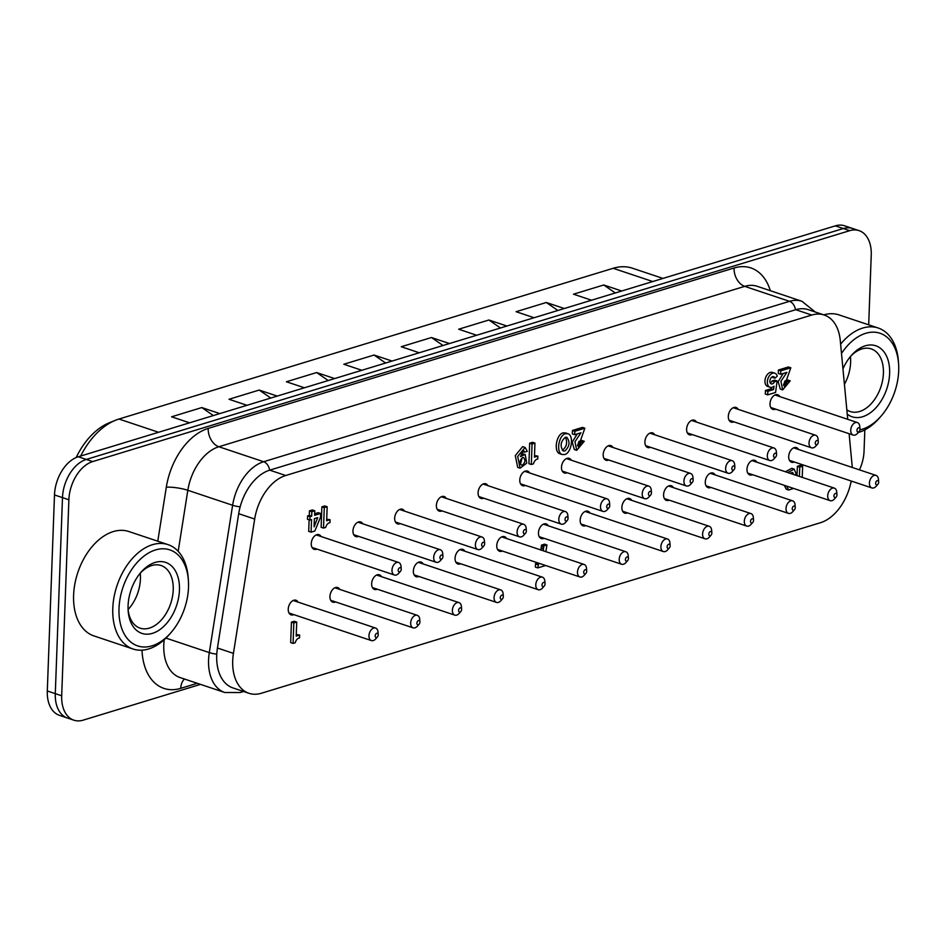 <?xml version="1.0" encoding="UTF-8"?>
<svg xmlns="http://www.w3.org/2000/svg" width="946" height="946" viewBox="0 0 946 946"><rect width="100%" height="100%" fill="white"/><g stroke="black" fill="none" stroke-linecap="round" stroke-linejoin="round"><path stroke-width="1.42" d="M878.657 481.987L878.467 479.397A6.61 4.245 108.5 0 0 876.043 475.412A6.61 4.245 108.5 0 0 869.421 483.051A6.61 4.245 108.5 0 0 871.857 487.935A6.61 4.245 108.5 0 0 876.185 486.209L877.9 484.257A2.199 1.419 -71.5 0 1 876.351 484.79A2.199 1.419 -71.5 0 1 875.641 483.205A2.199 1.419 -71.5 0 1 877.119 480.698A2.199 1.419 -71.5 0 1 878.657 481.987A2.199 1.419 -71.5 0 1 878.657 482.283A2.199 1.419 -71.5 0 1 877.9 484.257M836.95 494.699L836.761 492.121A6.61 4.245 108.5 0 0 834.337 488.124A6.61 4.245 108.5 0 0 827.715 495.775A6.61 4.245 108.5 0 0 830.15 500.659A6.61 4.245 108.5 0 0 834.49 498.932L836.193 496.981A2.199 1.419 -71.5 0 1 834.656 497.513A2.199 1.419 -71.5 0 1 833.934 495.929A2.199 1.419 -71.5 0 1 835.413 493.422A2.199 1.419 -71.5 0 1 836.95 494.699A2.199 1.419 -71.5 0 1 836.962 495.006A2.199 1.419 -71.5 0 1 836.193 496.981M795.243 507.423L795.066 504.833A6.61 4.245 108.5 0 0 792.642 500.848A6.61 4.245 108.5 0 0 786.008 508.499A6.61 4.245 108.5 0 0 788.444 513.382A6.61 4.245 108.5 0 0 792.783 511.656L794.486 509.693A2.199 1.419 -71.5 0 1 792.949 510.237A2.199 1.419 -71.5 0 1 792.228 508.641A2.199 1.419 -71.5 0 1 793.706 506.134A2.199 1.419 -71.5 0 1 795.243 507.423A2.199 1.419 -71.5 0 1 795.255 507.718A2.199 1.419 -71.5 0 1 794.486 509.693M753.548 520.146L753.359 517.557A6.61 4.245 108.5 0 0 750.935 513.572A6.61 4.245 108.5 0 0 744.301 521.222A6.61 4.245 108.5 0 0 746.737 526.094A6.61 4.245 108.5 0 0 751.077 524.368L752.78 522.417A2.199 1.419 -71.5 0 1 751.242 522.949A2.199 1.419 -71.5 0 1 750.521 521.364A2.199 1.419 -71.5 0 1 751.999 518.857A2.199 1.419 -71.5 0 1 753.548 520.146A2.199 1.419 -71.5 0 1 753.548 520.442A2.199 1.419 -71.5 0 1 752.78 522.417M711.841 532.87L711.652 530.28A6.61 4.245 108.5 0 0 709.228 526.295A6.61 4.245 108.5 0 0 702.594 533.934A6.61 4.245 108.5 0 0 705.042 538.818A6.61 4.245 108.5 0 0 709.37 537.091L711.073 535.14A2.199 1.419 -71.5 0 1 709.535 535.673A2.199 1.419 -71.5 0 1 708.826 534.088A2.199 1.419 -71.5 0 1 710.292 531.581A2.199 1.419 -71.5 0 1 711.841 532.87A2.199 1.419 -71.5 0 1 711.841 533.166A2.199 1.419 -71.5 0 1 711.073 535.14M670.135 545.582L669.945 542.992A6.61 4.245 108.5 0 0 667.521 539.007A6.61 4.245 108.5 0 0 660.899 546.658A6.61 4.245 108.5 0 0 663.335 551.542A6.61 4.245 108.5 0 0 667.663 549.815L669.378 547.852A2.199 1.419 -71.5 0 1 667.829 548.396A2.199 1.419 -71.5 0 1 667.119 546.812A2.199 1.419 -71.5 0 1 668.597 544.293A2.199 1.419 -71.5 0 1 670.135 545.582A2.199 1.419 -71.5 0 1 670.135 545.889A2.199 1.419 -71.5 0 1 669.378 547.852M628.428 558.306L628.239 555.716A6.61 4.245 108.5 0 0 625.814 551.731A6.61 4.245 108.5 0 0 619.192 559.382A6.61 4.245 108.5 0 0 621.628 564.254A6.61 4.245 108.5 0 0 625.956 562.527L627.671 560.576A2.199 1.419 -71.5 0 1 626.134 561.12A2.199 1.419 -71.5 0 1 625.412 559.524A2.199 1.419 -71.5 0 1 626.891 557.017A2.199 1.419 -71.5 0 1 628.428 558.306A2.199 1.419 -71.5 0 1 628.428 558.601A2.199 1.419 -71.5 0 1 627.671 560.576M586.721 571.029L586.532 568.44A6.61 4.245 108.5 0 0 584.12 564.455A6.61 4.245 108.5 0 0 577.486 572.094A6.61 4.245 108.5 0 0 579.922 576.977A6.61 4.245 108.5 0 0 584.261 575.251L585.964 573.3A2.199 1.419 -71.5 0 1 584.427 573.832A2.199 1.419 -71.5 0 1 583.706 572.247A2.199 1.419 -71.5 0 1 585.184 569.74A2.199 1.419 -71.5 0 1 586.721 571.029A2.199 1.419 -71.5 0 1 586.733 571.325A2.199 1.419 -71.5 0 1 585.964 573.3M545.014 583.753L544.837 581.163A6.61 4.245 108.5 0 0 542.413 577.166A6.61 4.245 108.5 0 0 535.779 584.817A6.61 4.245 108.5 0 0 538.215 589.701A6.61 4.245 108.5 0 0 542.555 587.974L544.257 586.023A2.199 1.419 -71.5 0 1 542.72 586.555A2.199 1.419 -71.5 0 1 541.999 584.971A2.199 1.419 -71.5 0 1 543.477 582.464A2.199 1.419 -71.5 0 1 545.014 583.753A2.199 1.419 -71.5 0 1 545.026 584.049A2.199 1.419 -71.5 0 1 544.257 586.023M503.319 596.465L503.13 593.875A6.61 4.245 108.5 0 0 500.706 589.89A6.61 4.245 108.5 0 0 494.072 597.541A6.61 4.245 108.5 0 0 496.52 602.425A6.61 4.245 108.5 0 0 500.848 600.698L502.551 598.735A2.199 1.419 -71.5 0 1 501.013 599.279A2.199 1.419 -71.5 0 1 500.292 597.683A2.199 1.419 -71.5 0 1 501.77 595.176A2.199 1.419 -71.5 0 1 503.319 596.465A2.199 1.419 -71.5 0 1 503.319 596.76A2.199 1.419 -71.5 0 1 502.551 598.735M461.613 609.189L461.423 606.599A6.61 4.245 108.5 0 0 458.999 602.614A6.61 4.245 108.5 0 0 452.377 610.265A6.61 4.245 108.5 0 0 454.813 615.137A6.61 4.245 108.5 0 0 459.141 613.41L460.856 611.459A2.199 1.419 -71.5 0 1 459.307 611.991A2.199 1.419 -71.5 0 1 458.597 610.407A2.199 1.419 -71.5 0 1 460.075 607.9A2.199 1.419 -71.5 0 1 461.613 609.189A2.199 1.419 -71.5 0 1 461.613 609.484A2.199 1.419 -71.5 0 1 460.856 611.459M419.906 621.912L419.717 619.323A6.61 4.245 108.5 0 0 417.292 615.338A6.61 4.245 108.5 0 0 410.67 622.976A6.61 4.245 108.5 0 0 413.106 627.86A6.61 4.245 108.5 0 0 417.434 626.134L419.149 624.183A2.199 1.419 -71.5 0 1 417.6 624.715A2.199 1.419 -71.5 0 1 416.89 623.13A2.199 1.419 -71.5 0 1 418.369 620.623A2.199 1.419 -71.5 0 1 419.906 621.912A2.199 1.419 -71.5 0 1 419.906 622.208A2.199 1.419 -71.5 0 1 419.149 624.183M378.199 634.624L378.01 632.034A6.61 4.245 108.5 0 0 375.597 628.049A6.61 4.245 108.5 0 0 368.964 635.7A6.61 4.245 108.5 0 0 371.4 640.584A6.61 4.245 108.5 0 0 375.739 638.857L377.442 636.895A2.199 1.419 -71.5 0 1 375.905 637.438A2.199 1.419 -71.5 0 1 375.184 635.854A2.199 1.419 -71.5 0 1 376.662 633.347A2.199 1.419 -71.5 0 1 378.199 634.624A2.199 1.419 -71.5 0 1 378.211 634.932A2.199 1.419 -71.5 0 1 377.442 636.895M859.973 429.117L859.784 426.54A6.61 4.245 108.5 0 0 857.372 422.543A6.61 4.245 108.5 0 0 850.738 430.194A6.61 4.245 108.5 0 0 853.174 435.077A6.61 4.245 108.5 0 0 857.514 433.351L859.216 431.4A2.199 1.419 -71.5 0 1 857.679 431.932A2.199 1.419 -71.5 0 1 856.958 430.347A2.199 1.419 -71.5 0 1 858.436 427.84A2.199 1.419 -71.5 0 1 859.973 429.117A2.199 1.419 -71.5 0 1 859.985 429.425A2.199 1.419 -71.5 0 1 859.216 431.4M818.266 441.841L818.089 439.251A6.61 4.245 108.5 0 0 815.665 435.266A6.61 4.245 108.5 0 0 809.031 442.917A6.61 4.245 108.5 0 0 811.467 447.801A6.61 4.245 108.5 0 0 815.807 446.074L817.51 444.112A2.199 1.419 -71.5 0 1 815.972 444.655A2.199 1.419 -71.5 0 1 815.251 443.059A2.199 1.419 -71.5 0 1 816.729 440.552A2.199 1.419 -71.5 0 1 818.266 441.841A2.199 1.419 -71.5 0 1 818.278 442.137A2.199 1.419 -71.5 0 1 817.51 444.112M776.571 454.565L776.382 451.975A6.61 4.245 108.5 0 0 773.958 447.99A6.61 4.245 108.5 0 0 767.324 455.629A6.61 4.245 108.5 0 0 769.76 460.513A6.61 4.245 108.5 0 0 774.1 458.786L775.803 456.835A2.199 1.419 -71.5 0 1 774.266 457.367A2.199 1.419 -71.5 0 1 773.544 455.783A2.199 1.419 -71.5 0 1 775.022 453.276A2.199 1.419 -71.5 0 1 776.571 454.565A2.199 1.419 -71.5 0 1 776.571 454.86A2.199 1.419 -71.5 0 1 775.803 456.835M734.865 467.289L734.675 464.699A6.61 4.245 108.5 0 0 732.251 460.714A6.61 4.245 108.5 0 0 725.629 468.353A6.61 4.245 108.5 0 0 728.065 473.237A6.61 4.245 108.5 0 0 732.393 471.51L734.096 469.559A2.199 1.419 -71.5 0 1 732.559 470.091A2.199 1.419 -71.5 0 1 731.849 468.507A2.199 1.419 -71.5 0 1 733.327 466A2.199 1.419 -71.5 0 1 734.865 467.289A2.199 1.419 -71.5 0 1 734.865 467.584A2.199 1.419 -71.5 0 1 734.096 469.559M693.158 480L692.969 477.411A6.61 4.245 108.5 0 0 690.545 473.426A6.61 4.245 108.5 0 0 683.923 481.076A6.61 4.245 108.5 0 0 686.358 485.96A6.61 4.245 108.5 0 0 690.686 484.234L692.401 482.271A2.199 1.419 -71.5 0 1 690.852 482.815A2.199 1.419 -71.5 0 1 690.142 481.218A2.199 1.419 -71.5 0 1 691.621 478.711A2.199 1.419 -71.5 0 1 693.158 480A2.199 1.419 -71.5 0 1 693.158 480.296A2.199 1.419 -71.5 0 1 692.401 482.271M651.451 492.724L651.262 490.134A6.61 4.245 108.5 0 0 648.838 486.149A6.61 4.245 108.5 0 0 642.216 493.8A6.61 4.245 108.5 0 0 644.652 498.672A6.61 4.245 108.5 0 0 648.991 496.946L650.694 494.995A2.199 1.419 -71.5 0 1 649.157 495.538A2.199 1.419 -71.5 0 1 648.436 493.942A2.199 1.419 -71.5 0 1 649.914 491.435A2.199 1.419 -71.5 0 1 651.451 492.724A2.199 1.419 -71.5 0 1 651.463 493.02A2.199 1.419 -71.5 0 1 650.694 494.995M609.744 505.448L609.567 502.858A6.61 4.245 108.5 0 0 607.143 498.873A6.61 4.245 108.5 0 0 600.509 506.512A6.61 4.245 108.5 0 0 602.945 511.396A6.61 4.245 108.5 0 0 607.285 509.669L608.988 507.718A2.199 1.419 -71.5 0 1 607.45 508.25A2.199 1.419 -71.5 0 1 606.729 506.666A2.199 1.419 -71.5 0 1 608.207 504.159A2.199 1.419 -71.5 0 1 609.744 505.448A2.199 1.419 -71.5 0 1 609.756 505.743A2.199 1.419 -71.5 0 1 608.988 507.718M568.038 518.16L567.86 515.582A6.61 4.245 108.5 0 0 565.436 511.585A6.61 4.245 108.5 0 0 558.802 519.236A6.61 4.245 108.5 0 0 561.238 524.119A6.61 4.245 108.5 0 0 565.578 522.393L567.281 520.442A2.199 1.419 -71.5 0 1 565.743 520.974A2.199 1.419 -71.5 0 1 565.022 519.389A2.199 1.419 -71.5 0 1 566.5 516.883A2.199 1.419 -71.5 0 1 568.038 518.16A2.199 1.419 -71.5 0 1 568.049 518.467A2.199 1.419 -71.5 0 1 567.281 520.442M526.343 530.883L526.153 528.294A6.61 4.245 108.5 0 0 523.729 524.309A6.61 4.245 108.5 0 0 517.095 531.959A6.61 4.245 108.5 0 0 519.543 536.843A6.61 4.245 108.5 0 0 523.871 535.117L525.574 533.154A2.199 1.419 -71.5 0 1 524.037 533.698A2.199 1.419 -71.5 0 1 523.327 532.101A2.199 1.419 -71.5 0 1 524.794 529.594A2.199 1.419 -71.5 0 1 526.343 530.883A2.199 1.419 -71.5 0 1 526.343 531.179A2.199 1.419 -71.5 0 1 525.574 533.154M484.636 543.607L484.447 541.017A6.61 4.245 108.5 0 0 482.022 537.032A6.61 4.245 108.5 0 0 475.4 544.671A6.61 4.245 108.5 0 0 477.836 549.555A6.61 4.245 108.5 0 0 482.164 547.829L483.879 545.877A2.199 1.419 -71.5 0 1 482.33 546.41A2.199 1.419 -71.5 0 1 481.62 544.825A2.199 1.419 -71.5 0 1 483.099 542.318A2.199 1.419 -71.5 0 1 484.636 543.607A2.199 1.419 -71.5 0 1 484.636 543.903A2.199 1.419 -71.5 0 1 483.879 545.877M442.929 556.331L442.74 553.741A6.61 4.245 108.5 0 0 440.316 549.756A6.61 4.245 108.5 0 0 433.694 557.395A6.61 4.245 108.5 0 0 436.13 562.279A6.61 4.245 108.5 0 0 440.458 560.552L442.172 558.601A2.199 1.419 -71.5 0 1 440.623 559.133A2.199 1.419 -71.5 0 1 439.914 557.549A2.199 1.419 -71.5 0 1 441.392 555.042A2.199 1.419 -71.5 0 1 442.929 556.331A2.199 1.419 -71.5 0 1 442.929 556.626A2.199 1.419 -71.5 0 1 442.172 558.601M401.222 569.043L401.033 566.453A6.61 4.245 108.5 0 0 398.621 562.468A6.61 4.245 108.5 0 0 391.987 570.119A6.61 4.245 108.5 0 0 394.423 575.002A6.61 4.245 108.5 0 0 398.763 573.276L400.465 571.313A2.199 1.419 -71.5 0 1 398.928 571.857A2.199 1.419 -71.5 0 1 398.207 570.261A2.199 1.419 -71.5 0 1 399.685 567.754A2.199 1.419 -71.5 0 1 401.222 569.043A2.199 1.419 -71.5 0 1 401.234 569.35A2.199 1.419 -71.5 0 1 400.465 571.313M864.833 429.862L864.053 451.053A33.027 21.226 -71.5 0 1 859.476 469.866M61.123 713.733A33.027 21.226 108.5 0 0 67.485 718.049A33.027 21.226 -71.5 0 1 61.123 713.733A33.027 21.226 -71.5 0 1 55.294 693.643A33.027 21.226 108.5 0 0 61.123 713.733M200.493 684.372L83.213 720.143A33.027 21.226 -71.5 0 1 73.883 720.19A33.027 21.226 -71.5 0 1 67.521 715.874A33.027 21.226 -71.5 0 1 61.691 695.783L68.881 499.76A33.027 21.226 -71.5 0 1 76.33 475.625A33.027 21.226 -71.5 0 1 92.696 461.577L849.721 230.67A33.027 21.226 -71.5 0 1 859.051 230.635A33.027 21.226 -71.5 0 1 865.413 234.939A33.027 21.226 -71.5 0 1 871.242 255.03L868.688 324.821M92.696 461.577L86.299 459.437L843.324 228.53L86.299 459.437A33.027 21.226 108.5 0 0 69.933 473.485A33.027 21.226 -71.5 0 1 86.299 459.437L78.305 456.752L835.33 225.858A33.027 21.226 108.5 0 1 844.66 225.81L852.653 228.494A33.027 21.226 108.5 0 0 843.324 228.53A33.027 21.226 -71.5 0 1 852.653 228.494L859.051 230.635M69.933 473.485A33.027 21.226 108.5 0 0 62.483 497.62A33.027 21.226 -71.5 0 1 69.933 473.485M852.003 481.301A33.027 21.226 -71.5 0 1 850.903 482.46M61.691 695.783L55.294 693.643L62.483 497.62L55.294 693.643L47.3 690.97A33.027 21.226 108.5 0 0 53.13 711.061A33.027 21.226 108.5 0 0 59.492 715.365L73.883 720.19M78.305 456.752A33.027 21.226 108.5 0 0 61.939 470.801A33.027 21.226 108.5 0 0 54.49 494.947L47.3 690.97M80.682 456.031A68.254 43.871 -71.5 0 1 115.377 420.308A68.254 43.871 -71.5 0 1 118.96 419.031L613.174 268.286A68.254 43.871 -71.5 0 1 632.448 268.215L662.98 278.42M115.377 420.308L109.074 422.886A63.169 40.607 108.5 0 0 76.177 457.533M591.51 300.213L573.513 294.194L603.737 284.983L621.735 291.001M534.1 317.738L516.09 311.707L546.315 302.495L564.313 308.514M476.678 335.251L458.668 329.22L488.893 320.008L506.902 326.027M419.255 352.763L401.258 346.733L431.471 337.521L449.48 343.54M361.833 370.276L343.836 364.245L374.06 355.034L392.058 361.053M304.423 387.789L286.413 381.758L316.638 372.547L334.636 378.566M247.001 405.302L228.991 399.271L259.216 390.059L277.225 396.078M189.578 422.815L171.581 416.796L201.794 407.572L219.803 413.591M201.794 407.572L213.358 415.566M259.216 390.059L270.781 398.053M316.638 372.547L328.191 380.529M374.06 355.034L385.613 363.016M431.471 337.521L443.035 345.503M488.893 320.008L500.458 327.99M546.315 302.495L557.88 310.477M603.737 284.983L615.29 292.964M858.235 432.523A55.045 35.38 108.5 0 0 879.402 418.026L881.104 416.074A50.635 32.554 -71.5 0 1 859.938 429.827M841.491 353.485A50.635 32.554 -71.5 0 1 877.084 332.507A50.635 32.554 -71.5 0 1 898.582 363.82L898.404 361.242A55.045 35.38 108.5 0 0 878.207 328.014A55.045 35.38 108.5 0 0 840.616 344.155M898.582 363.82A50.635 32.554 -71.5 0 1 898.7 370.678A50.635 32.554 -71.5 0 1 881.104 416.074M850.43 356.547A33.027 21.226 -71.5 0 1 850.62 362.33A33.027 21.226 -71.5 0 1 844.423 384.348M850.395 356.595A33.027 21.226 -71.5 0 1 871.231 348.897A33.027 21.226 -71.5 0 1 883.41 373.303A33.027 21.226 -71.5 0 1 850.265 411.534A33.027 21.226 -71.5 0 1 846.836 409.819M847.249 414.147A37.426 24.064 108.5 0 0 874.128 409.63A37.426 24.064 108.5 0 0 889.63 373.445A37.426 24.064 108.5 0 0 877.45 346.437A37.426 24.064 108.5 0 0 851.258 355.566A37.426 24.064 108.5 0 0 842.957 368.893M878.207 328.014L839.031 314.9A55.045 35.38 108.5 0 0 823.8 314.864M188.396 580.442L188.219 577.852A55.045 35.38 108.5 0 0 168.021 544.624L128.833 531.522A55.045 35.38 108.5 0 0 73.599 595.235A55.045 35.38 108.5 0 0 93.914 635.913L133.102 649.027A55.045 35.38 108.5 0 0 169.216 634.636L170.919 632.685A50.635 32.554 -71.5 0 1 135.491 645.042A50.635 32.554 -71.5 0 1 119.007 608.491A50.635 32.554 -71.5 0 1 152.98 550.832A50.635 32.554 -71.5 0 1 188.396 580.442A50.635 32.554 -71.5 0 1 188.514 587.3A50.635 32.554 -71.5 0 1 170.919 632.685M168.021 544.624A55.045 35.38 108.5 0 0 112.787 608.349A55.045 35.38 108.5 0 0 133.102 649.027M140.245 573.17A33.027 21.226 -71.5 0 1 140.434 578.94A33.027 21.226 -71.5 0 1 128.088 609.52M140.209 573.205A33.027 21.226 -71.5 0 1 161.033 565.507A33.027 21.226 -71.5 0 1 173.224 589.914A33.027 21.226 -71.5 0 1 140.079 628.144A33.027 21.226 -71.5 0 1 128.077 609.449M179.444 590.056A37.426 24.064 108.5 0 0 167.265 563.047A37.426 24.064 108.5 0 0 141.072 572.188A37.426 24.064 108.5 0 0 128.077 605.736A37.426 24.064 108.5 0 0 128.159 610.797A37.426 24.064 108.5 0 0 154.328 632.685A37.426 24.064 108.5 0 0 179.444 590.056M293.851 614.64A7.71 4.955 -71.5 0 1 291.013 614.841A7.71 4.955 -71.5 0 1 288.234 609.177A7.71 4.955 -71.5 0 1 296.039 600.272A7.71 4.955 -71.5 0 1 298.037 602.105M316.875 549.058A7.71 4.955 -71.5 0 1 314.037 549.259A7.71 4.955 -71.5 0 1 311.258 543.595A7.71 4.955 -71.5 0 1 319.062 534.691A7.71 4.955 -71.5 0 1 321.061 536.524M335.558 601.916A7.71 4.955 -71.5 0 1 332.72 602.129A7.71 4.955 -71.5 0 1 329.941 596.453A7.71 4.955 -71.5 0 1 337.746 587.561A7.71 4.955 -71.5 0 1 339.744 589.382M377.253 589.192A7.71 4.955 -71.5 0 1 374.415 589.405A7.71 4.955 -71.5 0 1 371.648 583.729A7.71 4.955 -71.5 0 1 379.452 574.837A7.71 4.955 -71.5 0 1 381.451 576.67M418.96 576.469A7.71 4.955 -71.5 0 1 416.122 576.682A7.71 4.955 -71.5 0 1 413.355 571.017A7.71 4.955 -71.5 0 1 421.159 562.113A7.71 4.955 -71.5 0 1 423.158 563.946M460.667 563.757A7.71 4.955 -71.5 0 1 457.829 563.958A7.71 4.955 -71.5 0 1 455.061 558.294A7.71 4.955 -71.5 0 1 462.854 549.401A7.71 4.955 -71.5 0 1 464.864 551.222M502.373 551.033A7.71 4.955 -71.5 0 1 499.535 551.246A7.71 4.955 -71.5 0 1 496.756 545.57A7.71 4.955 -71.5 0 1 504.561 536.678A7.71 4.955 -71.5 0 1 506.559 538.51M544.08 538.309A7.71 4.955 -71.5 0 1 541.242 538.522A7.71 4.955 -71.5 0 1 538.463 532.858A7.71 4.955 -71.5 0 1 546.268 523.954A7.71 4.955 -71.5 0 1 548.266 525.787M585.787 525.598A7.71 4.955 -71.5 0 1 582.949 525.799A7.71 4.955 -71.5 0 1 580.17 520.134A7.71 4.955 -71.5 0 1 587.974 511.23A7.71 4.955 -71.5 0 1 589.973 513.063M627.482 512.874A7.71 4.955 -71.5 0 1 624.644 513.087A7.71 4.955 -71.5 0 1 621.877 507.411A7.71 4.955 -71.5 0 1 629.681 498.518A7.71 4.955 -71.5 0 1 631.68 500.339M669.189 500.15A7.71 4.955 -71.5 0 1 666.351 500.363A7.71 4.955 -71.5 0 1 663.584 494.687A7.71 4.955 -71.5 0 1 671.376 485.795A7.71 4.955 -71.5 0 1 673.386 487.628M710.895 487.427A7.71 4.955 -71.5 0 1 708.057 487.639A7.71 4.955 -71.5 0 1 705.278 481.975A7.71 4.955 -71.5 0 1 713.083 473.071A7.71 4.955 -71.5 0 1 715.081 474.904M752.602 474.715A7.71 4.955 -71.5 0 1 749.764 474.916A7.71 4.955 -71.5 0 1 746.985 469.251A7.71 4.955 -71.5 0 1 754.79 460.359A7.71 4.955 -71.5 0 1 756.788 462.18M794.309 461.991A7.71 4.955 -71.5 0 1 791.471 462.204A7.71 4.955 -71.5 0 1 788.692 456.528A7.71 4.955 -71.5 0 1 796.497 447.635A7.71 4.955 -71.5 0 1 798.495 449.468M358.581 536.335A7.71 4.955 -71.5 0 1 355.743 536.548A7.71 4.955 -71.5 0 1 352.964 530.872A7.71 4.955 -71.5 0 1 360.769 521.979A7.71 4.955 -71.5 0 1 362.767 523.8M400.288 523.611A7.71 4.955 -71.5 0 1 397.45 523.824A7.71 4.955 -71.5 0 1 394.671 518.148A7.71 4.955 -71.5 0 1 402.476 509.255A7.71 4.955 -71.5 0 1 404.474 511.088M441.983 510.887A7.71 4.955 -71.5 0 1 439.145 511.1A7.71 4.955 -71.5 0 1 436.378 505.436A7.71 4.955 -71.5 0 1 444.182 496.532A7.71 4.955 -71.5 0 1 446.181 498.365M483.69 498.175A7.71 4.955 -71.5 0 1 480.852 498.376A7.71 4.955 -71.5 0 1 478.085 492.712A7.71 4.955 -71.5 0 1 485.877 483.82A7.71 4.955 -71.5 0 1 487.888 485.641M525.397 485.452A7.71 4.955 -71.5 0 1 522.559 485.665A7.71 4.955 -71.5 0 1 519.78 479.989A7.71 4.955 -71.5 0 1 527.584 471.096A7.71 4.955 -71.5 0 1 529.583 472.929M567.103 472.728A7.71 4.955 -71.5 0 1 564.265 472.941A7.71 4.955 -71.5 0 1 561.486 467.265A7.71 4.955 -71.5 0 1 569.291 458.372A7.71 4.955 -71.5 0 1 571.289 460.205M608.81 460.004A7.71 4.955 -71.5 0 1 605.972 460.217A7.71 4.955 -71.5 0 1 603.193 454.553A7.71 4.955 -71.5 0 1 610.998 445.649A7.71 4.955 -71.5 0 1 612.996 447.482M650.505 447.292A7.71 4.955 -71.5 0 1 647.667 447.505A7.71 4.955 -71.5 0 1 644.9 441.829A7.71 4.955 -71.5 0 1 652.705 432.937A7.71 4.955 -71.5 0 1 654.703 434.758M692.212 434.569A7.71 4.955 -71.5 0 1 689.374 434.782A7.71 4.955 -71.5 0 1 686.607 429.106A7.71 4.955 -71.5 0 1 694.411 420.213A7.71 4.955 -71.5 0 1 696.41 422.046M733.919 421.845A7.71 4.955 -71.5 0 1 731.081 422.058A7.71 4.955 -71.5 0 1 728.302 416.394A7.71 4.955 -71.5 0 1 736.106 407.49A7.71 4.955 -71.5 0 1 738.117 409.322M775.625 409.133A7.71 4.955 -71.5 0 1 772.787 409.334A7.71 4.955 -71.5 0 1 770.009 403.67A7.71 4.955 -71.5 0 1 777.813 394.778A7.71 4.955 -71.5 0 1 779.811 396.599M559.831 453.713C553.493 451.987 556.201 434.462 563.047 432.901L565.507 432.925M565.448 433.706L567.907 433.729C574.234 435.456 571.526 452.992 564.679 454.553L562.231 454.518C555.893 452.791 558.601 435.266 565.448 433.706M562.291 450.237L562.409 450.201C566.666 446.867 567.671 442.527 565.436 437.206M564.809 451.006L563.343 450.982C559.831 446.346 560.493 441.77 565.318 437.241L566.784 437.265C570.296 441.912 569.634 446.488 564.809 451.006M774.928 378.199A3.796 2.436 108.5 0 0 773.674 376.697A3.796 2.436 108.5 0 0 770.754 378.258A3.796 2.436 108.5 0 0 770.009 382.397A3.796 2.436 108.5 0 0 771.262 383.899A3.796 2.436 108.5 0 0 774.502 381.746L777.115 380.954L775.578 392.46L767.714 394.86L767.845 391.289L773.556 389.551L774.076 386.169A7.414 4.765 -71.5 0 1 770.079 387.257A7.414 4.765 -71.5 0 1 767.596 384.23A7.414 4.765 -71.5 0 1 769.122 376.189A7.414 4.765 -71.5 0 1 774.786 373.185A7.414 4.765 -71.5 0 1 777.257 376.212L774.928 378.199L772.527 377.407A3.796 2.436 108.5 0 0 772.303 376.815M770.079 387.257L767.679 386.453A7.414 4.765 -71.5 0 1 765.196 383.426A7.414 4.765 -71.5 0 1 766.721 375.385A7.414 4.765 -71.5 0 1 772.385 372.393L774.786 373.185M520.43 464.119L522.18 457.769M522.641 457.557L523.576 457.568C525.609 460.123 525.207 462.641 522.369 465.125L521.435 465.113C519.401 462.57 519.803 460.052 522.641 457.557M520.395 456.575L525.172 454.458L526.768 463.114L520.099 468.199L517.687 456.421L525.077 447.446L527.289 451.313L524.486 452.164L523.859 450.71L520.395 456.575M520.808 453.642L525.172 454.458M520.099 468.199L517.699 467.395L515.286 455.617L522.677 446.642L525.077 447.446M522.074 451.242L524.486 452.164M574.719 434.687L574.837 431.27L584.853 428.207L578.325 446.749L581.412 442.149L584.261 441.285L576.717 450.331L574.967 441.747L580.915 432.795L574.719 434.687L572.318 433.883L572.448 430.465L574.837 431.27M572.448 430.465L582.452 427.403L584.853 428.207M577.462 445.649L579.011 441.356L581.412 442.149M579.011 441.356L581.861 440.481L584.261 441.285M576.717 450.331L574.317 449.527L572.235 442.089L577.273 433.907M767.714 394.86L765.314 394.056L765.444 390.485L767.845 391.289M765.444 390.485L771.156 388.747L773.556 389.551M771.156 388.747L771.368 387.399M770.233 382.976A3.796 2.436 108.5 0 0 772.113 380.942L774.502 381.746M772.113 380.942L774.715 380.15L777.115 380.954M543.17 550.749L543.855 545.913L546.965 544.967L545.842 551.648M540.781 549.957L541.077 548.302L543.477 549.106M541.077 548.302L541.313 546.587L543.714 547.391M541.313 546.587L541.467 545.109L543.855 545.913M541.467 545.109L544.565 544.163L546.965 544.967M545.629 565.507L537.766 567.896L538.7 563.189M537.884 564.75L535.483 563.946L535.365 567.103L537.766 567.896M535.483 563.946L535.767 563.355L538.168 564.159M535.767 563.355L536.299 562.385M324.277 507.635L327.162 506.749L326.642 520.785L330.083 519.732L329.977 522.594L328.901 522.925A5.428 3.488 108.5 0 0 325.708 527.43L323.52 528.093L324.277 507.635L321.877 506.831L324.762 505.944L327.162 506.749M326.701 519.236L330.083 519.732M321.877 506.831L321.12 527.289L323.52 528.093M296.204 636.09L299.646 635.038L299.539 637.888L298.463 638.219A5.428 3.488 108.5 0 0 295.258 642.736L293.083 643.398L293.828 622.929L296.713 622.054L296.204 636.09M296.264 634.53L299.646 635.038M293.828 622.929L291.427 622.125L290.682 642.594L293.083 643.398M291.427 622.125L294.324 621.25L296.713 622.054M534.443 457.166L537.884 456.114L537.777 458.964L536.689 459.295A5.428 3.488 108.5 0 0 533.497 463.812L531.321 464.474L532.066 444.005L534.951 443.13L534.443 457.166M534.502 455.605L537.884 456.114M532.066 444.005L529.665 443.201L528.92 463.67L531.321 464.474M529.665 443.201L532.551 442.326L534.951 443.13M799.405 476.441L799.748 467.111L802.634 466.236L802.232 477.387M797.017 475.637L797.36 466.307L799.748 467.111M797.36 466.307L800.245 465.432L802.634 466.236M787.793 472.551L794.179 469.11L796.331 474.36L794.687 474.857M785.393 471.758L791.778 468.305L794.179 469.11M793.599 474.502L792.618 472.444L790.336 473.402M791.211 473.698L791.081 472.74M793.611 488.432L788.668 490.028L786.646 486.102M788.668 490.028L786.268 489.236L784.258 485.298M786.871 372.369L780.675 374.249L780.805 370.832L790.809 367.769L784.281 386.311L787.368 381.723L790.217 380.848L782.673 389.894L780.923 381.309L786.871 372.369M780.805 370.832L778.404 370.028L778.274 373.457L780.675 374.249M778.404 370.028L788.408 366.977L790.809 367.769M783.418 385.211L784.967 380.919L787.368 381.723M784.967 380.919L787.817 380.044L790.217 380.848M782.673 389.894L780.284 389.09L778.191 381.652L783.241 373.469M317.738 517.628L314.084 526.827L314.379 518.645L317.738 517.628M314.356 519.295L314.64 518.574M311.092 532.16L311.553 519.567L309.874 520.087L310.004 516.717L311.683 516.197L311.849 511.668L314.781 510.769L314.616 515.322L320.67 513.465L320.54 517.119L314.852 531.013L311.092 532.16L308.692 531.356L309.117 519.827M310.004 516.717L307.604 515.913L307.485 519.283L309.874 520.087M307.604 515.913L309.283 515.404L311.683 516.197M309.283 515.404L309.448 510.864L311.849 511.668M309.448 510.864L312.381 509.965L314.781 510.769M314.675 513.761L318.27 512.661L320.67 513.465M851.187 481.017A44.036 28.309 -71.5 0 1 820.478 522.712L261.403 693.241A44.036 28.309 -71.5 0 1 248.952 693.288A44.036 28.309 -71.5 0 1 233.426 653.367L254.687 519.047A44.036 28.309 -71.5 0 1 285.716 475.507L811.763 315.053A44.036 28.309 -71.5 0 1 824.203 315.006A44.036 28.309 -71.5 0 1 840.261 340.442L847.734 419.326M849.106 433.717L852.039 464.687A44.036 28.309 -71.5 0 1 852.228 467.442M248.952 693.288L232.964 687.943A44.036 28.309 -71.5 0 1 217.438 648.022L238.699 513.69A44.036 28.309 -71.5 0 1 269.716 470.15L795.763 309.709A44.036 28.309 -71.5 0 1 808.203 309.649L824.203 315.006M835.33 225.858L849.721 230.67M54.49 494.947L68.881 499.76M770.316 290.694A59.444 38.207 108.5 0 0 734.072 268.002L208.203 428.408A59.444 38.207 108.5 0 0 166.319 487.19L157.769 541.195M166.319 487.19A15.408 2.98 -171 0 1 176.89 487.829A15.408 2.98 -171 0 1 187.828 490.288A44.036 28.309 -71.5 0 1 218.857 446.749L263.638 461.731A8.81 6.137 73 0 1 268.073 465.692A8.81 6.137 73 0 1 269.622 470.186M216.776 654.159A8.81 1.703 -171 0 1 215.546 654.005A8.81 1.703 -171 0 1 209.303 652.598A44.036 28.309 108.5 0 0 208.569 659.977A44.036 28.309 108.5 0 0 224.829 692.519L180.036 677.537A44.036 28.309 -71.5 0 1 163.788 644.995A44.036 28.309 -71.5 0 1 164.214 639.733M208.203 428.408A15.408 10.737 -107 0 0 211.1 439.819A15.408 10.737 -107 0 0 218.857 446.749L744.727 286.354L789.508 301.336A8.81 6.137 73 0 1 793.942 305.286A8.81 6.137 73 0 1 795.491 309.791M734.072 268.002A15.408 10.737 -107 0 0 736.969 279.425A15.408 10.737 -107 0 0 744.727 286.354A44.036 28.309 -71.5 0 1 757.167 286.295L801.948 301.277A44.036 28.309 108.5 0 0 789.508 301.336L263.638 461.731A44.036 28.309 108.5 0 0 232.621 505.27A8.81 1.703 9 0 0 238.865 506.678A8.81 1.703 9 0 0 240.154 506.843M184.505 679.027A15.408 10.737 -107 0 0 184.411 679.11A15.408 10.737 -107 0 0 180.757 688.333L197.265 683.296M242.318 691.077A8.81 6.137 73 0 1 241.88 691.538A8.81 6.137 73 0 1 240.142 692.543L224.829 692.519M178.179 551.317L187.828 490.288L232.621 505.27L209.303 652.598L165.952 638.101M142.018 650.174A59.444 38.207 108.5 0 0 180.757 688.333M652.764 281.541L613.174 268.286M158.55 432.275L118.96 419.031M217.438 648.022L233.426 653.367M238.699 513.69L254.687 519.047M269.716 470.15L285.716 475.507M795.763 309.709L811.763 315.053M789.461 460.371L871.857 487.935M793.659 447.848L876.043 475.412M747.766 473.095L830.15 500.659M751.952 460.56L834.337 488.124M706.059 485.806L788.444 513.382M710.245 473.284L792.642 500.848M664.352 498.53L746.737 526.094M668.538 486.008L750.935 513.572M622.645 511.254L705.042 538.818M626.843 498.731L709.228 526.295M580.939 523.978L663.335 551.542M585.136 511.443L667.521 539.007M539.244 536.689L621.628 564.254M543.43 524.167L625.814 551.731M497.537 549.413L579.922 576.977M501.723 536.89L584.12 564.455M455.83 562.137L538.215 589.701M460.016 549.602L542.413 577.166M414.123 574.861L496.52 602.425M418.321 562.326L500.706 589.89M372.417 587.572L454.813 615.137M376.614 575.05L458.999 602.614M330.71 600.296L413.106 627.86M334.908 587.773L417.292 615.338M289.015 613.02L371.4 640.584M293.201 600.485L375.597 628.049M770.789 407.513L853.174 435.077M774.975 394.979L857.372 422.543M729.082 420.225L811.467 447.801M733.268 407.702L815.665 435.266M687.375 432.949L769.76 460.513M691.561 420.426L773.958 447.99M645.669 445.672L728.065 473.237M649.867 433.138L732.251 460.714M603.962 458.396L686.358 485.96M608.16 445.862L690.545 473.426M562.267 471.108L644.652 498.672M566.453 458.585L648.838 486.149M520.56 483.832L602.945 511.396M524.746 471.309L607.143 498.873M478.853 496.555L561.238 524.119M483.039 484.021L565.436 511.585M437.147 509.267L519.543 536.843M441.344 496.745L523.729 524.309M395.44 521.991L477.836 549.555M399.638 509.468L482.022 537.032M353.745 534.715L436.13 562.279M357.931 522.18L440.316 549.756M312.038 547.438L394.423 575.002M316.224 534.904L398.621 562.468M815.251 312.003L801.948 301.277M243.583 691.502L240.142 692.543M565.412 432.901L567.813 433.694M562.314 454.553L559.914 453.749"/></g></svg>
